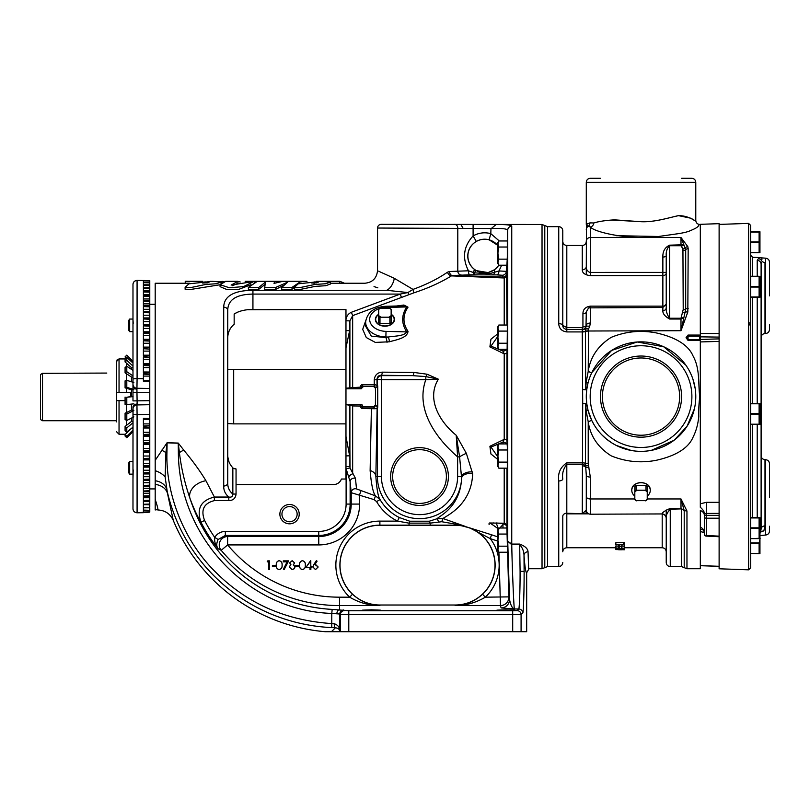 <?xml version="1.0" encoding="UTF-8"?>
<svg xmlns="http://www.w3.org/2000/svg" width="810" height="810" viewBox="0 0 810 810"><rect width="100%" height="100%" fill="white"/><g stroke="black" fill="none" stroke-linecap="round" stroke-linejoin="round"><path stroke-width="1.21" d="M253.996 281.424L231.103 285.09L237.938 281.323L225.808 281.323L220.067 284.695L229.341 287.763L243.547 286.588L253.996 281.424M232.612 285.687L237.755 283.358M316.548 282.842L318.502 282.052L314.067 281.931L311.769 283.014L316.548 282.842M300.763 287.428L315.07 284.432L325.691 283.743L330.318 282.083L321.894 281.323L298.252 283.814L294.394 287.317L300.763 287.428M294.394 287.317L294.394 289.231L300.763 289.332L315.07 286.396L325.691 285.717L330.318 284.087L330.318 282.083M207.279 282.842L209.223 282.052L204.798 281.931L202.51 283.014L207.279 282.842M191.494 287.428L205.801 284.432L216.422 283.743L221.049 282.083L212.625 281.323L188.973 283.814L185.115 287.317L191.494 287.428M185.115 287.317L185.115 289.231L191.494 289.332L220.067 284.745M316.244 281.323L339.795 281.283L344.452 283.247M769.5 526.247L769.5 531.006C769.277 533.385 767.981 534.732 765.612 535.035L765.612 459.695C767.981 459.999 769.277 461.335 769.5 463.725L769.5 497.36L769.5 463.725M769.5 324.729L769.5 329.488C769.277 331.867 767.981 333.214 765.612 333.507L765.612 258.177C767.981 258.481 769.277 259.818 769.5 262.207L769.5 295.842L769.5 262.207M681.605 396.606A40.571 40.571 0 0 1 641.034 437.177A40.571 40.571 0 0 1 600.463 396.606A40.571 40.571 0 0 1 641.034 356.035A40.571 40.571 0 0 1 681.605 396.606M602.407 396.606A38.627 38.627 0 0 0 641.034 435.223A38.627 38.627 0 0 0 679.651 396.606A38.627 38.627 0 0 0 641.034 357.979A38.627 38.627 0 0 0 602.407 396.606M699.81 224.471C697.359 224.228 696.013 222.892 695.78 220.441L695.78 182.321L586.288 182.321C586.521 179.871 587.868 178.524 590.318 178.291L600.392 178.291M448.406 476.543A28.887 28.887 0 0 1 419.529 505.42A28.887 28.887 0 0 1 390.643 476.543A28.887 28.887 0 0 1 419.529 447.657A28.887 28.887 0 0 1 448.406 476.543M392.658 476.543A26.872 26.872 0 0 0 419.529 503.405A26.872 26.872 0 0 0 446.391 476.543A26.872 26.872 0 0 0 419.529 449.671A26.872 26.872 0 0 0 392.658 476.543M486.699 224.481L381.105 224.35L542.032 224.471L544.786 225.565L544.786 567.648L547.55 566.554L558.748 566.554L558.748 480.958C557.665 473.172 560.348 467.137 566.808 462.864L582.704 462.864A4.03 1.569 180 0 1 585.458 463.29L585.701 403.734L586.703 403.35L588.019 410.265L591.837 420.633A4.03 0.526 -26 0 0 588.222 421.808L586.167 410.984L585.701 403.734L582.704 403.684L582.258 329.781A4.03 3.675 180 0 0 585.367 328.435L588.516 329.002L588.222 371.395C590.318 357.119 597.962 345.779 611.165 337.375C625.614 331.452 640.578 329.953 656.039 332.869C670.164 335.988 687.234 342.377 692.985 355.853C700.326 368.894 697.947 383.96 699.81 396.617C698.949 403.076 698.585 409.769 698.716 416.694C698.068 424.156 696.144 431.052 692.965 437.38C687.214 450.846 670.143 457.225 656.059 460.333C640.619 463.259 625.654 461.761 611.165 455.838C597.952 447.424 590.298 436.084 588.222 421.808L588.222 463.715L590.318 477.08A4.03 1.883 180 0 1 586.288 475.197L585.458 463.29A4.03 1.569 180 0 0 588.222 463.715M279.875 514.158A9.669 9.669 0 0 0 289.545 523.827A9.669 9.669 0 0 0 299.214 514.158A9.669 9.669 0 0 0 289.545 504.488A9.669 9.669 0 0 0 279.875 514.158M281.941 514.158A7.604 7.604 0 0 0 289.545 521.762A7.604 7.604 0 0 0 297.149 514.158A7.604 7.604 0 0 0 289.545 506.554A7.604 7.604 0 0 0 281.941 514.158M505.845 609.839L496.925 610.153L514.765 610.153L496.925 610.153L514.765 610.153L505.845 609.839M371.496 609.839L362.576 610.153L380.416 610.153L362.576 610.153L380.416 610.153L371.496 609.839M759.952 297.26L759.952 276.271M750.688 297.26L759.112 297.26L759.112 276.271L750.688 276.271M759.729 294.516L759.112 296.956L750.688 296.956M759.952 252.74L759.952 231.741M750.688 252.74L759.112 252.74L759.112 231.741L750.688 231.741L750.688 241.947L759.112 241.947L759.729 239.497M759.729 249.996L759.112 252.436L750.688 252.436M759.952 553.716L759.952 517.641M759.729 550.982L759.112 553.422L750.688 553.422L759.112 553.716L759.112 542.923L760.134 538.316M759.729 535.886L759.112 538.326L750.688 538.63L759.112 538.63L759.112 517.641L750.688 517.641M700.316 339.461L719.118 338.874L719.118 341.415L719.118 335.907M761.268 262.41L761.106 528.94A4.03 3.048 180 0 1 764.994 525.892L763.82 531.026C761.309 536.514 761.309 536.514 763.82 531.026A4.03 3.513 23.9 0 0 760.519 532.545C760.398 536.352 760.398 536.352 760.519 532.545L761.106 528.94L760.519 532.545A4.03 3.989 -0 0 1 760.134 533.071M750.688 326.076L750.688 567.81L748.602 569.825L748.602 223.388L750.688 225.403L750.688 322.431L748.673 323.392L750.688 326.076M761.106 497.36L761.106 264.273A4.03 3.949 180 0 0 757.218 260.324L758.383 258.684C760.884 257.195 760.884 257.195 758.383 258.684A4.03 3.908 -119.5 0 1 761.694 260.83C761.805 256.821 761.805 256.821 761.694 260.83A4.03 3.564 180 0 0 764.994 262.531C762.767 256.628 762.767 256.628 764.994 262.531L764.994 333.538C762.615 333.831 761.319 335.178 761.106 337.557M759.952 424.491L759.952 403.501M750.688 424.491L759.112 424.491L759.112 403.795L750.688 403.795M759.729 421.747L759.112 424.197L750.688 424.197M345.971 369.33L233.685 369.33L233.685 423.883L227.742 423.569M615.843 544.664L624.237 544.857L623.376 544.33L615.843 544.664L615.843 542.72L623.376 542.72M623.376 544.33L623.376 542.386L624.237 542.518L624.237 544.462M615.843 549.565L624.449 549.747L615.843 549.565L624.449 549.413L624.449 548.35L621.655 547.955L621.655 545.96L624.449 546.355L624.449 545.1M621.655 547.955L623.589 548.35L621.888 548.583L615.843 547.904L615.843 545.91L621.888 546.588M587.351 512.933L582.258 513.783L582.704 403.684L586.703 403.35L586.288 396.606A54.746 54.746 0 0 1 641.034 341.86A54.746 54.746 0 0 1 695.78 396.606A54.746 54.746 0 0 1 641.034 451.352A54.746 54.746 0 0 1 586.288 396.606L586.703 389.853L585.701 389.468L586.167 382.229L588.019 382.938L586.703 389.853L582.704 389.529L585.701 389.468L585.458 331.513A4.03 1.529 180 0 1 582.704 331.928L566.808 331.928C561.694 331.219 559.011 328.465 558.748 323.666L558.748 226.658C561.188 226.891 562.535 228.238 562.778 230.688L562.778 325.397L566.808 327.604L582.258 327.604L582.927 326.946A3.361 1.549 180 0 0 586.288 325.397C586.055 327.837 584.709 329.184 582.258 329.427A4.03 4.03 0 0 0 585.984 326.926L586.288 311.891L588.637 307.861L590.318 307.496L590.318 323.038A4.03 2.369 180 0 0 586.288 325.397M695.183 388.547L692.975 379.323M687.872 368.256L686.09 365.512M685.776 365.067L663.623 346.731L637.207 341.992L611.641 350.416L591.837 372.57A4.03 0.526 26 0 1 588.222 371.395L586.167 382.229L585.458 382.269M599.471 221.464L593.791 222.963C598.944 221.393 605.86 220.35 614.567 219.854L641.034 221.707C654.47 222.325 667.977 217.88 678.567 215.652L691.335 218.325C694.302 220.603 695.79 221.302 695.78 220.441C695.81 222.122 689.401 215.511 678.304 215.642C667.815 218.072 654.095 222.284 641.034 221.697L612.35 220.026M700.316 224.471L699.83 224.471C697.926 224.35 700.569 226.041 693.785 229.149C689.3 231.103 688.378 231.964 679.084 233.564L658.54 236.49C629.654 240.388 594.165 232.227 590.318 226.942L590.318 272.403L589.498 272.292C587.088 270.874 586.015 268.92 586.288 266.429L586.46 225.038M687.042 337.729L688.054 336.19L688.054 340.423L686.04 337.729L687.042 337.729L688.054 339.744L699.81 339.744L687.963 339.744M681.676 178.291L691.75 178.291C694.19 178.524 695.537 179.871 695.78 182.321M666.225 255.687A3.361 1.357 0 0 1 662.863 257.043C662.651 251.414 664.888 247.455 669.576 245.177L669.576 319.018C664.899 316.335 662.651 313.561 662.863 310.716A3.361 3.068 180 0 0 666.225 307.638C665.952 311.121 667.065 314.655 669.576 318.239L680.997 318.239L683.215 309.572L682.931 248.943L680.997 245.734L669.576 245.734C667.065 248.265 665.952 251.576 666.225 255.687L666.225 298.617M378.716 314.27A9.568 6.774 0 0 0 375.951 321.762A9.568 6.774 0 0 0 384.932 326.187A9.234 6.531 0 0 0 394.156 319.869A9.234 6.531 0 0 0 394.156 319.748M375.708 319.748A9.234 6.531 0 0 0 375.708 319.869A9.234 6.531 0 0 0 384.932 326.187A9.568 6.774 0 0 0 393.913 321.762A9.568 6.774 0 0 0 391.149 314.27M167.103 442.705L166.941 452.658C165.655 495.781 185.075 542.285 215.622 572.123C246.817 603.328 285.525 620.48 331.766 623.578L331.786 613.423C248.174 610.75 178.888 537.334 178.362 452.638L178.24 443.242L167.093 442.817L165.918 452.598L165.139 476.958L167.478 493.371A16.797 12.899 -11.3 0 0 155.196 484.41L155.196 460.333L167.103 442.705L178.251 443.07L183.759 450.107C192.831 461.042 200.222 471.248 205.932 480.735L214.377 497.046L214.377 500.62C203.857 503.253 200.586 509.854 204.586 520.445A151.612 151.612 0 0 0 214.711 537.384L218.143 539.47C216.29 543.48 216.321 546.598 218.224 548.836C215.48 545.636 214.316 541.819 214.711 537.384C217.212 533.547 220.755 531.562 225.332 531.421L225.332 535.451L218.143 539.47M228.876 461.457L228.015 457.741M235.669 468.939L234.181 468.636M233.432 468.271L236.054 468.96L236.054 494.059C235.578 498.292 233.169 500.479 228.815 500.62L214.377 500.62M227.742 453.711C227.549 459.321 229.24 464.029 232.845 467.815L232.845 494.059L236.054 494.059M469.77 527.907L491.528 534.782L490.252 538.599A44.023 44.023 0 0 1 485.342 597.172L482.578 594.246A40.004 40.004 0 0 0 469.82 527.938L455.129 524.07L441.713 521.721L430.171 523.128L430.171 525.143L379.89 525.143A40.004 40.004 0 0 0 352.451 594.246C360.987 601.749 370.13 605.526 379.89 605.566C369.39 605.617 359.316 602.822 349.687 597.172L352.451 594.246M361.24 404.474L345.971 404.474L345.971 388.739L361.24 388.739L362.242 387.129A1.012 1.002 135 0 1 363.255 386.127L373.511 386.127A2.015 2.015 -135 0 1 375.526 388.142L375.405 405.071L373.511 406.812L363.396 406.812L361.24 404.474L345.971 404.565L352.654 405.942L359.782 406.023L361.24 404.565L362.029 404.777M345.971 388.172L361.24 388.638L362.242 387.636L360.774 386.167L359.782 387.18L345.971 388.172L345.971 319.626C346.457 316.173 348.259 313.723 351.378 312.275L400.221 294.081L407.875 292.552L386.664 290.294C358.081 281.394 358.081 281.394 386.664 290.294A12.768 7.482 105.5 0 0 394.318 278.326L380.204 271.958M507.232 534.053L498.828 534.053L497.887 531.026L498.828 527.999L506.888 527.999L508.862 596.879L509.5 599.268L507.728 541.212L507.728 230.101C506.776 228.724 501.198 228.197 490.971 228.531L377.541 228.035A3.696 3.696 0 0 1 381.105 224.35M497.887 245.663A16.797 16.797 0 0 0 467.886 256.041A16.797 16.797 0 0 0 498.788 265.154M394.318 278.326C372.296 268.363 372.296 268.363 394.318 278.326L413.009 289.403C426.425 284.543 437.916 278.812 447.464 272.2L449.54 271.502L468.474 270.793C461.994 257.965 463.533 246.341 473.101 235.923L476.28 241.451C470.833 244.772 467.977 249.632 467.734 256.041C467.897 261.66 470.195 266.166 474.63 269.558L476.28 270.641L488.096 272.585L494.697 269.659L499.031 265.204M455.129 605.019A39.882 39.882 0 0 0 495.011 565.147A39.882 39.882 0 0 0 455.129 525.265L379.89 525.265A39.882 39.882 0 0 0 340.018 565.147A39.882 39.882 0 0 0 379.89 605.019L455.129 605.019L455.129 605.566C464.889 605.526 474.042 601.749 482.578 594.246M379.89 605.019L379.89 605.566L339.501 605.566A154.285 154.285 0 0 1 221.191 550.314L218.224 548.836A155.641 155.641 0 0 1 201.001 522.288C197.164 515.99 193.469 507.971 189.925 498.231C210.802 562.363 265.751 605.728 332.171 609.404L348.786 610.75L512.7 610.75L517.063 610.608L518.683 608.978A4.03 4.03 45 0 1 522.713 612.998C523.422 614.01 524.181 591.543 524.121 571.384L524.009 555.366C523.918 551.286 522.47 547.722 519.666 544.674L511.758 544.674C512.072 565.836 513.915 609.555 514.411 608.978L518.683 608.978C519.392 609.889 520.152 589.589 520.091 571.384L519.666 544.077C524.981 546.092 527.776 548.654 528.039 551.731L528.687 569.278L526.672 572.761C525.741 572.66 524.85 566.858 524.009 555.366A4.03 3.635 175.8 0 1 528.039 551.731M506.442 224.512L496.145 224.522C506.017 224.421 511.211 224.998 511.748 226.243L511.748 544.077L519.666 544.077M542.032 224.471L542.032 568.731L528.687 568.731M133.042 408.2A8.394 8.394 0 0 0 133.042 408.26L132.982 461.558L129.671 461.558L128.79 462.814L128.79 472.888L129.671 474.154L129.671 461.558M143.4 512.031L149.779 511.869L149.779 510.3L143.4 510.341L143.4 512.031L143.4 510.341M149.779 509.915L149.779 507.809L143.4 507.829L143.4 510.087L149.779 510.3M149.779 507.303L149.779 504.681L143.4 504.67L143.4 507.505L149.779 507.809M149.779 504.063L149.779 500.924L143.4 500.894L143.4 504.276L149.779 504.063L149.779 504.681M149.779 500.205L149.779 496.581L143.4 496.53L143.4 500.438L149.779 500.205L149.779 500.924L143.4 500.894M149.779 495.75L149.779 491.66L143.4 491.579L143.4 495.993L149.779 495.75L149.779 496.581L143.4 496.53M149.779 414.376L137.082 414.619L137.082 512.7A4.03 3.979 -0 0 1 132.982 508.71L132.982 408.959A4.03 4.03 0 0 1 136.951 404.929L149.779 404.706L149.779 418.547L143.4 418.284L143.4 425.979L149.779 425.675L149.779 427.194L143.4 426.951L143.4 434.494L149.779 434.19L149.779 435.669L143.4 435.436L143.4 442.786L149.779 442.483L149.779 443.921L143.4 443.698L143.4 450.816L149.779 450.512L149.779 451.899L143.4 451.696L143.4 458.531L149.779 458.227L149.779 459.553L143.4 459.381L143.4 465.892L149.779 465.598L149.779 466.864L143.4 466.702L143.4 472.858L149.779 472.574L149.779 473.759L143.4 473.617L143.4 479.388L149.779 479.115L149.779 480.219L143.4 480.097L143.4 485.443L149.779 485.18L149.779 486.192L143.4 486.091L143.4 490.992L149.779 490.738L149.779 486.192L143.4 486.273L143.4 488.278L149.779 488.278M149.779 485.18L149.779 480.219L143.4 480.34L143.4 482.74L149.779 482.74M149.779 479.115L149.779 473.759M149.779 472.574L149.779 466.864M149.779 465.598L149.779 459.553M149.779 458.227L149.779 451.899M149.779 450.512L149.779 443.921M149.779 357.311L143.4 357.007L143.4 364.52L149.779 364.277L149.779 349.069L143.4 348.766L143.4 356.066L149.779 355.843M149.779 343.238L149.779 341.101L143.4 340.797L143.4 347.854L149.779 347.642L149.779 343.238L143.4 343.238M149.779 335.674L149.779 333.447L143.4 333.143L143.4 339.916L149.779 339.724L149.779 335.674L143.4 335.674M149.779 328.455L149.779 326.157L143.4 325.863L143.4 332.313L149.779 332.13L149.779 328.455L143.4 328.455L143.4 331.796L149.779 331.796M149.779 321.631L149.779 319.272L143.4 318.978L143.4 325.063L149.779 324.911L149.779 321.631L143.4 321.631L143.4 324.658L149.779 324.658M149.779 315.232L149.779 312.822L143.4 312.549L143.4 318.239L149.779 318.097L149.779 315.232L143.4 315.232L143.4 317.925L149.779 317.925M149.779 309.298L149.779 306.858L143.4 306.595L143.4 311.85L149.779 311.739L149.779 309.298L143.4 309.298L143.4 311.617L149.779 311.617L149.779 312.822M149.779 303.871L149.779 301.411L143.4 301.148L143.4 305.957L149.779 305.856L149.779 303.871L143.4 303.871L143.4 305.785L149.779 305.785L149.779 306.858M149.779 298.971L149.779 296.5L143.4 296.257L143.4 300.571L149.779 300.5L149.779 298.971L143.4 298.971L143.4 300.571M149.779 294.627L149.779 292.167L143.4 291.944L143.4 295.741L149.779 295.701L149.779 294.627L143.4 294.627L143.4 295.741M149.779 290.871L149.779 288.431L143.4 288.228L143.4 291.489L149.779 291.468L149.779 290.871L143.4 290.871L143.4 291.489M149.779 287.722L149.779 285.322L143.4 285.13L143.4 287.844L149.779 287.722L146.175 287.833M143.431 284.816L149.779 284.837L149.779 282.842L143.4 282.67L143.4 284.614M143.299 404.818L149.779 404.706L149.779 388.152M634.817 496.084A9.244 7.746 180 0 1 631.79 490.354L631.8 489.979A9.244 7.746 180 0 0 631.79 490.354C631.223 480.219 650.835 480.208 650.268 490.354L650.248 490.85M650.258 489.979L650.268 490.354A9.244 7.746 180 0 0 650.258 489.979A9.244 7.746 180 0 0 641.034 482.608A9.244 7.746 180 0 0 631.8 489.979L631.8 489.979M686.04 337.729L688.054 335.057L699.81 335.057L699.81 340.423L688.054 340.423M704.366 532.697L700.316 531.461L700.316 510.492A8.394 5.518 180 0 1 704.346 515.211L704.659 514.249A8.394 4.597 40.2 0 0 700.316 507.313L700.316 341.931L719.118 341.415L719.118 566.352L700.316 565.694L700.316 568.731L686.961 568.731L684.207 567.648L684.207 510.604L680.997 498.96L686.961 511.019L686.961 568.731M700.316 334.56L700.316 341.931M616.238 235.7L658.54 236.49M669.576 245.177L683.853 244.752L680.997 237.522L687.822 246.625L688.176 248.69L687.822 312.002L680.997 330.713L683.853 317.763L680.997 319.018L680.997 318.239M132.982 451.909L132.982 474.154L129.671 474.154M132.982 331.654L129.671 331.654L128.79 330.389L128.79 320.315L129.671 319.059L132.982 319.059M133.863 403.836L126.795 404.575L126.795 397.264L133.073 396.606M126.087 358.03L125.084 356.856L126.795 355.144L132.982 361.523M126.795 397.264L131.443 396.434L131.443 389.782L125.084 387.868L126.795 387.342L126.795 380.346L133.863 382.543M106.799 373.066L42.515 373.319L42.515 420.724L116.397 420.724M42.515 420.724L40.5 419.56L40.5 374.534L42.515 373.319L40.5 374.534M116.397 421.888L116.397 400.636L116.397 421.888M507.435 547.732L507.323 545.09C507.698 553.453 507.738 551.802 507.425 540.118L507.323 537.101M507.323 466.104L507.323 446.806L507.323 449.985L498.828 449.985L497.887 446.958L498.828 443.931L507.121 443.931L507.323 446.796M507.323 346.397L507.323 327.108M507.323 256.112L507.425 253.084C507.738 241.4 507.698 239.75 507.323 248.113M378.716 314.584A9.244 6.531 0 0 0 375.698 319.626A9.244 6.531 0 0 0 384.932 325.954A9.244 6.531 0 0 0 394.166 319.626A9.244 6.531 0 0 0 391.149 314.584M274.691 283.338L274.691 281.323L257.357 281.323L248.386 287.428L248.386 289.332L258.785 289.332L265.447 284.077M258.785 289.332L258.785 287.428L265.447 282.072L264.455 289.332L275.764 289.332L275.764 287.428L287.702 282.123L281.688 287.428L281.688 289.332L292.005 289.332L297.067 284.786M275.764 289.332L283.358 285.474M220.067 284.695L220.067 286.649L226.506 289.383L238.525 289.464L250.989 284.685M189.823 283.247L155.196 283.247L155.196 470.701A16.797 10.631 14.5 0 1 165.139 476.958M232.5 325.731L234.161 324.253C229.615 328.151 227.478 333.234 227.742 339.501L227.742 310.351A4.03 3.179 180 0 0 223.712 307.172C224.006 296.126 233.746 290.496 252.933 290.294L386.664 290.294M374.028 286.598L377.855 287.833M204.586 520.445L201.001 522.288C196.314 508.801 200.779 500.398 214.377 497.046L228.815 497.046C225.312 494.12 223.611 490.445 223.712 486.041L223.712 307.172M526.672 572.761L526.672 631.709L340.392 631.709L340.392 614.628L339.775 614.021L331.786 613.423L332.171 609.404M167.478 493.371L173.269 520.354A181.096 181.096 0 0 0 325.215 631.709L340.392 631.709M389.883 323.524A7.948 5.619 180 0 0 391.149 322.633L391.149 309.309A7.948 5.619 180 0 0 389.883 308.418L379.981 308.418A7.948 5.619 180 0 0 378.716 309.309L378.716 322.633A7.948 5.619 180 0 0 379.981 323.524L379.981 317.206L389.883 317.206L389.883 323.524L379.981 323.524M391.149 322.441L391.149 316.396M378.716 309.501A7.543 5.336 180 0 1 380.649 308.134M380.649 316.923A7.543 5.336 180 0 1 378.716 315.556M391.149 315.556A7.543 5.336 180 0 1 389.215 316.923M389.215 308.134A7.543 5.336 180 0 1 391.149 309.501M379.981 317.206A7.948 5.619 180 0 1 378.716 316.315M391.149 316.315A7.948 5.619 180 0 1 389.883 317.206M507.323 256.335L507.232 259.149L498.828 259.149L497.887 253.084L498.828 247.03L497.887 244.002L498.828 240.965L507.323 240.965L507.323 256.335M507.323 247.03L498.828 247.03M507.232 259.149L506.888 265.204L498.828 265.204L497.887 262.177L498.828 259.149M498.828 240.965L497.887 242.595L497.887 263.584L498.828 265.204M507.323 331.098L507.121 349.282L498.828 349.282L497.887 346.245L498.828 343.217L497.887 337.162L498.828 331.098L497.887 328.07L498.828 325.043L507.323 325.043L507.323 331.098L498.828 331.098M511.748 226.243A4.03 3.989 0 0 0 507.728 230.101L507.323 241.724M506.513 265.204L506.969 325.043M497.887 459.513L490.931 453.995L489.908 446.28L504.215 439.354L504.215 353.849A4.03 1.205 180 0 0 506.969 352.745L506.938 349.282M506.938 443.931L506.969 440.458A4.03 1.205 180 0 0 504.215 439.354L503.01 442.078L490.992 447.069L497.887 456.921M490.637 523.402L498.342 528.829L496.246 522.956L503.435 523.624C506.382 525.163 507.536 526.287 506.878 526.996L506.878 526.996A4.03 3.959 -6.3 0 1 506.898 527.31L506.969 526.49A4.03 3.574 180 0 0 504.215 523.23L489.574 522.987M506.898 527.31L506.817 527.999L506.827 527.249M507.323 343.217L498.828 343.217M498.828 325.043L497.887 326.663L497.887 347.652L498.828 349.282M507.323 449.985L507.323 468.17L498.828 468.17L497.887 465.142L498.828 462.105L497.887 456.05L498.828 449.985M507.323 462.105L498.828 462.105M498.828 443.931L497.887 445.551L497.887 466.54L498.828 468.17M507.323 546.173L498.828 546.173L497.887 540.118L498.828 534.053M507.323 552.238L498.828 552.238L497.887 549.21L498.828 546.173M498.828 527.999L497.887 529.619L497.887 550.618L498.828 552.238M507.536 549.706L507.445 547.914M507.435 245.521L507.465 244.792M636.073 485.362A7.948 6.662 0 0 0 634.817 486.415L634.817 499.598A7.948 6.662 0 0 0 636.073 500.651L645.985 500.651A7.948 6.662 0 0 0 647.241 499.598L647.241 486.415A7.948 6.662 0 0 0 645.985 485.362L645.985 490.232L636.073 490.232L636.073 485.362L645.985 485.362M645.307 490.445A7.543 6.328 0 0 1 647.241 492.065L647.241 491.285A7.948 6.662 0 0 0 645.985 490.232M634.817 486.759L634.817 492.065A7.543 6.328 0 0 1 636.751 490.445M636.751 500.874A7.543 6.328 0 0 1 634.817 499.243M647.241 499.243A7.543 6.328 0 0 1 645.307 500.874M647.241 496.084A9.244 7.746 180 0 0 650.268 490.354M634.817 491.285A7.948 6.662 0 0 1 636.073 490.232M750.688 327.463L750.688 322.431M759.112 276.564L750.688 276.564L750.688 286.467L759.112 286.467L759.729 284.016M126.34 363.093L126.34 366.545M126.34 373.693L126.34 380.487M126.34 388.263L126.34 392.577L130.471 392.577L130.754 396.495M132.982 375.87L126.795 371.709L125.084 372.853L131.443 376.994L131.443 381.783M132.982 366.059L126.795 360.379L125.084 361.938L131.443 367.598L131.443 369.36M126.34 404.534L126.34 412.574M126.34 420.208L126.34 425.442M126.34 431.801L126.34 433.32M126.795 437.764L125.084 436.084L126.795 437.764L132.982 431.679L126.795 437.764L126.795 436.236L125.084 434.555L131.443 428.399M132.982 427.143L126.795 432.175L126.795 427.852L125.084 426.465L131.443 421.453L131.443 418.102M133.863 416.887L126.795 420.441L126.795 414.062L125.084 413.211L131.443 410.113L131.443 404.089M116.397 400.636L119.04 400.636L116.397 400.636L116.397 361.614L116.397 392.577L126.34 392.577M116.843 360.126L118.999 358.951L116.397 361.614M116.397 431.598L119.04 434.261L125.388 434.261M119.04 392.577L119.04 358.951L125.084 358.951L126.795 357.382L132.982 363.062M119.04 434.261L119.04 400.636L125.084 400.636M126.795 436.236L132.982 430.15M131.554 428.298L132.982 428.298M126.795 427.852L132.982 422.82M131.443 421.291L132.982 421.291M126.795 414.062L133.863 410.518M131.443 410.012L132.982 410.012M132.982 389.843L131.443 389.843M131.443 396.414L132.982 396.414M133.863 389.529L126.795 387.342M132.982 377.126L131.443 377.126M126.795 371.709L126.795 366.242L132.982 370.403M132.982 367.781L131.443 367.781M126.795 360.379L126.795 357.382L125.084 358.951L125.084 361.938M125.084 436.084L125.084 434.555M125.084 426.465L125.084 430.788L126.795 432.175M125.084 413.211L125.084 419.58L126.795 420.441M125.084 397.082L125.084 404.403L126.795 404.575M126.795 380.346L125.084 380.872L125.084 387.868M126.795 366.242L125.084 367.386L125.084 372.853M125.084 357.028L126.795 355.307M129.671 331.654L129.671 319.059M700.316 531.461L700.316 565.694L707.241 565.937M362.404 387.636L363.396 386.4L373.511 386.4L375.405 388.142L375.526 394.217M149.779 281.019L143.4 280.857L143.4 282.437L149.779 282.477L149.779 280.604L137.072 280.412L137.082 378.594L143.4 378.705L143.4 374.129L149.779 374.423L149.779 365.786L143.4 365.482L143.4 373.147L149.779 372.894M149.779 287.844L149.779 288.431M143.4 291.468L149.779 291.468L149.779 292.167M143.4 295.69L149.779 295.69L149.779 296.5M143.4 300.469L149.779 300.469L149.779 301.411M149.779 318.097L149.779 319.272M149.779 324.911L149.779 326.157M149.779 332.13L149.779 333.447M149.779 339.724L149.779 341.101M149.779 347.642L149.779 349.069M149.779 364.277L149.779 365.786M143.4 371.982L149.779 372.033M133.741 386.593A4.03 3.746 15.7 0 0 137.093 388.547L136.951 388.274A4.03 4.03 0 0 1 132.982 384.244L132.982 379.212A4.03 0.618 0 0 1 137.082 378.594L136.951 388.274L149.779 388.496L149.779 374.423M149.779 380.589L143.4 380.609L149.779 380.589M149.779 419.438L149.779 418.547M149.779 425.675L149.779 419.489L143.4 419.489M149.779 427.913L149.779 427.194M149.779 434.19L149.779 427.994L143.4 427.994M149.779 436.205L149.779 435.669M149.779 442.483L149.779 436.347L143.4 436.347M149.779 444.275L143.4 444.477M149.779 490.738L149.779 491.66L143.4 491.579M149.779 511.869L137.072 512.791C134.602 512.588 133.235 511.242 132.982 508.761C133.235 511.242 134.602 512.588 137.072 512.791L143.4 512.7M143.4 512.649L149.779 512.143M149.779 280.695L137.082 280.513A4.03 3.979 0 0 0 132.982 284.492L132.982 385.965A4.03 3.169 0 0 0 136.92 389.134L137.153 404.929M143.4 282.437L143.4 280.857M149.779 381.196L143.4 381.267L143.4 378.705M137.093 388.547L136.92 389.134M132.982 409.222L132.982 408.959A4.03 4.03 0 0 1 136.951 404.929L137.082 414.619A4.03 0.618 0 0 1 132.982 414.001L132.982 407.248A4.03 3.169 0 0 1 136.92 404.068M144.058 507.829L143.4 508.164M149.779 463.31L143.4 463.31L143.4 459.908L149.779 459.908M149.779 470.225L143.4 470.225L143.4 467.127L149.779 467.127M149.779 476.705L143.4 476.705L143.4 473.951L149.779 473.951M149.779 493.29L143.4 493.29L143.4 491.7M149.779 497.745L143.4 497.745L143.4 496.591M149.779 501.623L143.4 501.623L143.4 500.924M146.914 504.681L149.779 504.893M132.982 385.965L133.042 384.952A8.394 8.394 0 0 0 132.982 385.965L132.982 392.303L149.779 392.526M132.982 344.331L132.982 400.899L149.779 400.677M133.741 406.62A4.03 3.746 -15.7 0 1 137.093 404.666M132.982 479.176L133.204 469.901M132.982 474.154L132.982 504.397M132.982 460.556L132.982 448.872M504.215 325.043L504.215 277.972L451.423 275.886C440.802 282.467 428.207 288.147 413.657 292.916L352.654 315.627L349.9 320.892L349.616 330.683L345.971 347.763M345.971 436.438L349.616 455.807L345.971 455.898L345.971 405.03M491.69 228.187L496.145 224.522L501.076 224.522M247.495 309.744L345.971 309.592L345.971 319.626M349.616 405.526L350.021 467.977L346.113 468.747L345.971 467.897L345.971 479.034L341.455 479.034C339.977 482.537 337.345 484.39 333.548 484.603C337.345 484.39 339.977 482.537 341.455 479.034M333.548 484.603L236.135 484.603M359.782 387.18L361.24 388.739M352.654 387.261L352.654 315.627L351.378 312.275M349.9 387.393L349.9 320.892L345.971 320.77M349.616 387.686L349.616 330.683L345.971 330.581M349.9 405.81L349.9 466.54L345.971 466.651L345.971 455.898M345.971 467.897L345.971 466.651M401.497 297.564L400.221 294.081L252.933 294.081C236.307 294.344 227.914 299.771 227.742 310.351L227.742 482.861C227.61 487.387 229.311 491.113 232.845 494.059C232.794 496.52 231.447 497.522 228.815 497.046L228.815 500.62M252.933 290.294L252.933 309.46C245.187 309.46 238.93 310.989 234.161 314.027L234.161 324.253M234.343 313.905L237.694 312.123M229.483 330.197L230.101 328.951M173.269 520.354C170.201 513.763 165.017 510.3 157.727 509.956C158.325 509.895 157.474 506.361 155.196 499.365L155.196 509.956L157.96 509.52M331.411 631.709L335.472 627.72L331.756 627.598C252.679 623.943 184.315 568.924 166.738 489.382A16.797 12.282 -10.2 0 0 155.196 480.745L155.196 499.365M287.125 561.877L283.358 569.228L284.128 569.653L288.633 560.874L283.277 560.874L283.277 561.877L287.246 561.806L283.348 561.806L283.348 560.945L288.512 560.945L284.108 569.562L283.449 569.197L287.246 561.806M294.617 562.909L292.157 560.662L289.626 562.889L290.78 564.661L289.2 566.97L292.116 569.633L294.394 568.681L295.042 566.899L293.503 564.661L294.617 562.909L293.352 564.661L294.972 566.899L294.344 568.64L292.106 569.562L289.271 566.97L290.932 564.661L289.697 562.889L292.157 560.733L294.546 562.909M305.927 567.476L309.977 567.476L309.977 569.41L310.868 569.41L310.868 567.476L311.84 567.476L311.84 566.473L310.868 566.473L310.615 560.662L305.927 567.476L310.797 560.733L310.797 566.544L311.769 566.544L311.769 567.405L310.797 567.405L310.797 569.339L310.048 569.339L310.048 567.405L306.069 567.405M313.834 564.519L312.883 567L315.495 569.633L318.188 566.99L314.908 564.489L317.075 561.168L316.386 560.631L313.834 564.519L316.396 560.733L316.983 561.188L314.756 564.58L315.627 564.499L318.117 566.99L315.495 569.562L312.954 567L313.895 564.56M302.413 569.633C304.611 569.055 305.603 567.557 305.38 565.147C305.603 562.727 304.611 561.239 302.413 560.662C300.237 561.249 299.275 562.747 299.538 565.147C299.275 567.547 300.237 569.045 302.413 569.633L302.413 569.562C300.297 568.995 299.366 567.526 299.609 565.147C299.356 562.768 300.297 561.289 302.413 560.733C304.55 561.279 305.522 562.747 305.309 565.147C305.522 567.537 304.55 569.005 302.413 569.562M299.032 566.615L299.032 565.613L295.66 565.613L295.66 566.615L299.032 566.615L295.731 566.544L295.731 565.684L298.961 565.684L298.961 566.544M279.156 569.633C281.364 569.055 282.346 567.557 282.133 565.147C282.346 562.727 281.364 561.239 279.156 560.662C276.979 561.249 276.018 562.747 276.281 565.147C276.028 567.547 276.99 569.045 279.156 569.633L279.156 569.562C277.04 568.995 276.109 567.526 276.352 565.147C276.109 562.768 277.04 561.289 279.156 560.733C281.303 561.279 282.265 562.747 282.062 565.147C282.265 567.537 281.303 569.005 279.156 569.562M275.775 566.615L275.775 565.613L272.403 565.613L272.403 566.615L275.775 566.615L272.474 566.544L272.474 565.684L275.704 565.684L275.704 566.544M268.535 561.877L268.535 569.41L269.426 569.41L269.426 560.874L267.766 560.874L267.189 561.877L268.606 561.806L267.31 561.806L267.806 560.945L269.355 560.945L269.355 569.339L268.606 569.339L268.606 561.806M497.887 336.292L490.981 346.123L503.01 351.125L502.969 349.282M502.939 523.554L502.969 527.999L502.939 523.554M491.143 523.23L493.574 522.946M502.969 443.931L503.01 442.078A4.03 3.331 -177.9 0 1 506.452 443.931M488.906 523.867L489.169 524.596M496.712 274.884L469.587 274.823A4.03 1.114 89.4 0 1 468.474 270.793L474.296 272.828L489.048 273.841L498.98 270.935L506.301 271.36A4.03 4.03 171.2 0 1 502.271 275.248L496.712 274.884A4.03 2.268 91.4 0 0 498.98 270.935L501.673 265.204M497.887 245.4L489.118 239.8L490.799 233.644L499.274 240.965M375.526 398.986L375.526 405.071L377.723 407.258L377.126 407.926L375.86 476.543C376.792 489.301 378.189 496.975 380.062 499.578A45.694 45.694 0 0 0 399.279 517.509L409.738 521.215L429.31 521.215L437.096 518.724C439.233 515.99 460.303 507.354 461.619 478.113L459.594 456.87L457.62 456.87C436.155 438.301 415.166 409.495 425.807 379.667L438.382 379.201L425.807 376.579L412.604 375.648L381.054 375.263C378.705 375.334 377.349 376.66 376.984 379.252L377.014 385.388L374.26 384.507L374.24 379.89C374.838 375.03 377.531 372.448 382.33 372.154L413.88 372.438L427.083 374.22L438.382 379.201C425.938 399.259 440.235 422.405 456.212 435.253L466.368 453.397L472.665 473.779C471.471 505.268 446.269 515.808 442.999 518.521L465.811 526.581M491.528 534.782L497.887 536.919M497.887 530.115L504.215 523.23L503.01 523.483M506.452 349.282A4.03 3.331 177.9 0 1 503.01 351.125L504.215 353.849L489.898 346.913L490.931 339.198L497.887 333.7M362.434 387.231L360.774 386.167M360.784 385.661L361.776 384.649L363.396 386.4M374.26 384.507L361.776 384.649M396.444 306.018L403.886 305.036L408.007 307.182C402.621 315.272 402.621 323.311 408.007 331.3C407.389 338.266 395.574 339.916 389.418 341.79L375.324 342.417L366.302 337.547L362.698 329.366L365.766 320.588M350.021 467.977L355.438 478.305L356.522 488.926L375.465 495.862C373.046 492.703 371.263 484.258 370.13 470.539L371.385 408.665L375.192 408.756L373.511 407.086L363.255 407.086A1.012 1.002 45 0 1 362.242 406.073L361.949 404.858M363.396 406.812L361.776 408.554L371.385 408.665M361.776 408.554L360.784 407.541L362.434 405.982M362.404 405.567L360.784 407.541M360.774 407.035L359.782 406.023M377.014 385.388L377.409 385.003L377.723 385.945L375.405 388.142M469.587 274.823L452.415 275.532L502.878 277.06A4.03 4.03 153.7 0 0 506.908 273.152M380.103 271.897L378.705 271.137M490.971 228.531L490.799 233.644A23.217 23.217 0 0 0 473.101 235.923L473.101 224.471L507.86 224.471M501.106 607.935A8.394 8.394 -22.5 0 0 509.5 599.268C510.553 605.05 512.193 608.29 514.411 608.978L501.106 607.935L500.469 605.566L455.129 605.566C465.639 605.617 475.703 602.822 485.342 597.172L508.862 596.879A8.394 8.394 -6.5 0 1 500.469 605.566L498.909 552.238M517.063 610.608A4.03 4.03 45 0 1 521.083 614.628L340.392 614.628A4.03 4.03 135 0 1 344.422 610.608M334.226 623.7C338.084 625.037 339.937 627.598 339.775 631.365C339.886 629.603 338.448 628.388 335.472 627.72A4.03 1.367 -89 0 1 334.226 623.7L331.766 623.578L331.756 627.598M205.932 480.735A16.797 12.13 160.5 0 0 189.925 498.231C184.7 483.003 181.197 467.785 179.415 452.587L178.251 443.07M360.885 490.961L359.61 494.758L359.61 504.083A40.844 40.844 0 0 1 318.765 544.928L227.63 544.928L227.63 536.534L318.765 536.534L318.765 535.451L225.332 535.451L227.63 536.534A8.394 8.363 115 0 0 221.191 550.314L227.63 544.928A145.901 145.901 0 0 0 339.501 597.172L339.501 609.677A4.03 2.632 91.7 0 0 336.869 613.707M343.804 609.991A4.03 4.03 135 0 0 339.775 614.021L339.42 631.709M494.171 224.492L486.79 224.481M377.723 407.258L377.723 385.945M408.007 331.3A4.03 2.592 -33.1 0 1 406.731 331.897C401.335 323.565 401.335 315.252 406.731 306.939A4.03 2.592 -146.9 0 0 408.007 307.182M365.452 325.873L371.314 336.13L385.874 337.578L385.884 336.98A20.959 14.823 180 0 1 365.664 321.651L365.462 325.843M427.083 374.22A4.03 1.448 108.8 0 1 425.807 376.579L425.807 379.667L381.439 379.667L381.439 476.543A38.09 38.09 0 0 0 419.529 514.633A38.09 38.09 0 0 0 457.62 476.543L457.62 456.87L456.212 435.253L459.594 456.87A8.394 2.106 152.6 0 1 466.368 453.397M429.31 521.215L430.171 523.128L408.878 523.128L397.497 521.113A49.724 49.724 0 0 1 376.589 501.613L380.062 499.578L375.465 495.862L374.19 499.659L351.216 492.693L350.133 481.656L346.113 468.747L346.113 504.083L350.133 504.083A31.367 31.367 0 0 1 318.765 535.451L318.765 531.421A27.348 27.348 0 0 0 346.113 504.083M377.409 385.003L377.409 379.667A4.03 4.03 -45 0 1 381.439 375.648L412.604 375.648A4.03 1.316 90.7 0 0 413.88 372.438M227.742 482.861A4.03 3.179 180 0 1 223.712 486.041M475.045 274.752A4.03 0.901 89.5 0 1 474.296 272.828A6.379 0.769 -59.8 0 1 476.28 270.641M488.096 272.585A6.379 1.124 78 0 1 489.048 273.841L488.835 274.722M474.619 274.752A4.03 1.61 89.1 0 1 473.151 272.251L474.63 269.558M494.697 269.659A6.379 2.045 54.4 0 0 494.788 272.312A4.03 2.562 91.6 0 1 492.46 274.762M409.151 294.536A4.03 0.658 66.2 0 1 407.875 292.552L413.009 289.403A4.03 0.597 73.5 0 1 413.657 292.916M370.13 470.539A8.394 6.379 2.3 0 1 375.86 476.543L377.409 476.543A42.12 42.12 0 0 0 418.74 518.653A42.12 42.12 0 0 0 461.619 478.113A8.394 4.921 -179.3 0 1 472.665 473.779M438.645 521.782L437.096 518.724L442.999 518.521L441.713 521.721M457.62 476.543L461.609 476.543A8.394 4.597 174.7 0 1 472.584 471.997M377.126 407.926L375.192 408.756M511.758 544.674L507.728 541.212L511.748 544.077M463.006 228.167L460.87 224.471M375.405 405.071L375.526 405.071A2.015 2.015 -45 0 1 373.511 407.086L373.511 406.812M449.54 271.502A4.03 2.875 88 0 0 452.415 275.532L451.423 275.886A4.03 2.45 59.3 0 1 447.464 272.2M506.969 274.914A4.03 3.351 180 0 1 504.215 277.972L502.878 277.06L502.271 275.248M409.738 521.215L408.878 525.143M498.535 541.374L490.252 538.599L469.82 527.938M461.467 275.066A4.03 3.675 85.6 0 1 457.792 271.036L457.792 228.035A3.696 3.372 -90 0 0 454.542 224.35M386.016 307.456L385.925 306.271L402.864 305.856L406.731 306.939L386.016 307.456A16.929 11.968 0 0 0 380.943 308.134M406.731 331.897C404.008 336.433 394.055 335.877 388.284 337.041L385.884 336.98L386.016 331.381L406.731 331.897M389.418 341.79A4.03 0.972 77.5 0 0 388.284 337.041L385.874 337.578A4.03 0.972 77.5 0 1 387.018 342.326M352.654 405.942L352.654 473.88A4.03 2.126 -46.1 0 0 348.745 477.09M355.438 478.305A4.03 3.513 -3.6 0 0 350.133 481.656L350.133 504.083L351.216 504.083L351.216 492.693A4.03 3.969 -11.3 0 1 356.522 488.926M399.279 517.509L397.497 521.113L379.89 521.113L379.89 525.265M456.405 523.209A4.03 1.387 -70.1 0 0 455.129 524.07L455.129 525.143L430.171 525.143M374.24 379.89A4.03 0.689 -0.3 0 0 376.984 379.252L381.439 379.667L381.054 375.263A4.03 1.316 90.7 0 0 382.33 372.154M618.637 546.477L619.498 546.477L619.498 547.125L618.637 547.125L618.637 544.857M619.498 546.477L619.498 544.857M615.843 547.904L615.843 548.694L624.449 548.35L624.449 546.355M621.888 548.583L621.888 548.066M619.316 548.38L619.316 547.125M621.655 549.2L621.655 548.674M619.316 549.423L619.316 548.512M621.361 549.757L619.154 549.757M618.637 549.757L617.777 549.393M615.63 547.742L615.843 548.795M591.837 420.633L594.105 424.804M602.063 435.051L606.386 438.99M606.589 439.162L612.188 443.131M612.218 443.151L615.944 445.267M616.187 445.389L631.253 450.471M651.26 450.38L673.91 440.377M674.447 439.972L687.062 426.232L694.413 408.726M587.189 223.621L586.47 224.026M587.412 226L588.414 226.304M589.883 222.882L593.791 222.963A4.03 3.442 -73.7 0 1 590.318 226.942L588.192 226.314L586.288 224.471L589.883 222.882A4.03 3.746 -106.6 0 1 588.192 226.314A4.03 3.999 180 0 0 586.288 229.716M582.927 326.946L582.927 313.733C582.957 309.44 585.417 306.909 590.318 306.15L662.863 306.15A3.361 2.015 180 0 0 666.225 304.145L662.863 307.496L662.863 275.643A3.361 2.683 180 0 0 666.225 272.95M681.473 246.048A3.361 2.855 -32.5 0 0 683.853 244.752L685.695 249.622L685.695 309.005L683.853 317.763A3.361 1.498 18.4 0 1 681.473 317.652M682.931 248.943A3.361 2.875 -19 0 0 685.371 247.789A3.361 2.886 -19.6 0 1 687.822 246.625M682.931 312.346A3.361 1.64 11.1 0 0 685.371 312.174A3.361 1.63 11.3 0 1 687.822 312.002M582.927 313.733A3.361 1.843 180 0 0 586.288 311.891M563.385 327.534L562.778 325.397C562.747 327.574 564.084 328.911 566.808 329.427L565.775 329.295M589.71 326.45L588.516 329.002L585.417 328.921L585.984 326.926A4.03 1.883 -157.7 0 1 589.71 326.45L590.318 323.038M588.222 331.098A4.03 1.529 0 0 0 585.458 331.513L585.417 328.921M582.258 513.783L566.808 513.783L566.312 513.236L582.258 513.712L586.288 510.178L586.288 475.197M587.716 513.115L587.21 512.872A4.03 3.361 -67.5 0 1 585.498 510.988M588.951 467.117A4.03 1.579 162 0 1 585.6 467.198A4.03 3.108 180 0 0 582.258 465.811M588.445 465.487A4.03 1.549 162.2 0 1 585.407 465.699A4.03 3.088 -170.2 0 0 582.37 464.403L566.808 464.403C563.335 468.717 561.988 473.567 562.778 478.953A4.03 2.005 180 0 1 558.748 480.958M588.019 410.265L585.458 410.933M558.748 323.666A4.03 1.731 180 0 1 562.778 325.397L562.778 241.431C563.011 243.881 564.357 245.227 566.808 245.46L566.808 329.427L582.258 329.427A4.03 4.03 0 0 0 585.984 326.926M588.627 513.844L566.808 513.844L566.808 547.742C564.357 547.985 563.011 549.322 562.778 551.772L562.778 516.324A4.03 3.108 -0 0 1 566.312 513.236M562.778 325.397L562.778 230.688M684.207 510.604L686.961 511.019M670.255 508.417L670.255 509.156C667.288 512.447 665.942 515.373 666.225 517.934L666.225 562.525L666.225 517.934A4.03 3.999 180 0 0 662.195 513.935C662.043 512.608 664.737 510.766 670.255 508.417L681.817 508.893L670.255 509.156L670.255 566.554L681.443 566.554L681.443 509.156M666.225 283.378L666.225 307.638M624.449 547.742L662.195 547.742L662.195 514.208C664.635 514.451 665.982 515.788 666.225 518.238L666.225 517.934M666.225 516.962L666.225 509.976M586.288 274.853L586.288 266.429A4.03 3.382 180 0 1 582.258 269.811C582.269 272.99 584.952 274.934 590.318 275.643L590.318 272.413L662.863 272.403L662.863 257.043M683.883 510.31L681.817 508.893M719.118 333.528L700.316 333.467L700.316 224.319L719.118 223.661L719.118 337.102L700.316 336.849M700.316 261.741L700.316 262.906M759.112 414.295L750.688 414.295M750.688 413.697L759.112 413.697L759.729 411.257M759.112 403.795L750.688 403.501M719.118 533.476L719.118 534.185M719.118 259.737L719.118 259.028M700.316 503.81L706.29 502.342L719.118 502.321M700.316 529.294A8.394 5.366 135.5 0 1 703.576 530.418A8.394 5.366 135.5 0 1 703.586 530.418L703.546 530.388M700.316 527.128A8.394 6.328 180 0 1 704.346 532.534L703.576 530.418M719.118 513.378L706.29 513.418L706.29 502.342M719.118 518.197L706.29 518.197L706.29 513.418L704.659 514.249M719.118 515.352L706.29 515.352A2.015 1.428 180 0 0 704.346 516.78A2.015 1.428 180 0 0 706.29 518.197L706.29 535.521A2.015 1.428 180 0 1 704.346 534.094L704.346 515.211M719.118 536.149L706.29 535.521L706.259 536.109L719.118 536.736M765.612 258.177L759.922 257.752M761.916 259.524L761.856 258.582M761.106 295.842L761.106 264.273M748.602 569.825L719.118 568.792L719.118 566.352M759.729 525.386L759.112 527.837L750.688 527.837M759.112 517.934L750.688 517.934M759.112 528.434L750.688 528.434M759.729 540.483L759.112 542.923L750.688 542.923M759.112 543.52L750.688 543.52M759.112 232.045L750.688 232.045M759.112 242.534L750.688 242.534M759.112 287.064L750.688 287.064M185.247 283.298L185.247 281.283L202.844 281.323M225.474 281.374L237.674 281.323M237.938 281.364L240.226 281.981M245.187 281.323L257.985 281.323M210.438 281.323L224.066 281.718M222.092 283.298L222.092 281.283M259.858 281.323L271.836 281.323M274.661 281.323L285.596 281.323M292.015 281.323L306.97 281.323M248.386 287.428L258.785 287.428M264.455 287.428L275.764 287.428M292.005 289.332L292.005 287.428L300.955 281.323L282.862 281.323L274.023 283.389L274.691 281.323M281.688 287.428L292.005 287.428M300.955 282.174L300.955 281.323M314.067 281.931L314.067 283.935M339.795 281.283L339.795 283.298M757.218 517.641L757.218 424.491M757.218 403.501L757.218 297.26M752.632 297.26L752.632 403.501M752.632 424.491L752.632 517.641M765.612 459.695L764.994 459.675L764.994 525.892M688.054 335.057L688.054 336.19L699.81 336.19M558.748 226.658L547.55 226.658L547.55 566.554M586.288 396.606A54.746 54.746 0 0 1 641.034 341.86A54.746 54.746 0 0 1 695.78 396.606M666.225 272.413L662.863 272.403L662.863 275.643L590.318 275.643M691.892 396.606A50.858 50.858 0 0 0 641.034 345.748A50.858 50.858 0 0 0 590.176 396.606A50.858 50.858 0 0 0 641.034 447.464A50.858 50.858 0 0 0 691.892 396.606M524.121 571.384L520.091 571.384M455.129 525.265L455.129 525.143A40.004 40.004 0 0 1 465.75 526.581M149.779 359.245L143.4 359.245M149.779 351.115L143.4 351.115M680.997 245.734L680.997 237.522L590.318 237.522A4.03 3.726 180 0 0 586.288 241.248M669.576 319.018L680.997 319.018L680.997 330.713L585.458 331.017M590.318 477.08L590.318 498.96A4.03 2.4 180 0 1 586.288 496.56M680.997 508.417L680.997 498.96L647.241 498.96M634.817 498.96L590.318 498.96L590.318 514.208C587.868 513.965 586.521 512.629 586.288 510.178M506.969 352.745L506.969 440.458M506.969 468.17L506.969 526.49M149.779 367.598L143.4 367.598M149.779 376.103L143.4 376.103M149.779 423.893L143.4 423.893M149.779 432.277L143.4 432.277M149.779 440.458L143.4 440.458M149.779 448.386L143.4 448.386M149.779 456.02L143.4 456.02M225.332 531.421L318.765 531.421M166.941 452.658A4.03 1.387 0.7 0 1 165.918 452.598A16.797 6.966 31.7 0 0 161.595 450.178M376.589 501.613L374.19 499.659M339.501 597.172L349.687 597.172A44.023 44.023 0 0 1 379.89 521.113M504.215 523.23L504.215 468.17M381.439 476.543L377.409 476.543L377.409 408.21M522.713 612.998L521.083 614.628L521.083 631.709M512.7 631.709L512.7 610.75M348.786 610.75L348.786 631.709M318.765 544.928L318.765 536.534A32.451 32.451 0 0 0 351.216 504.083L359.61 504.083M183.759 450.107A16.797 6.936 147.9 0 0 179.415 452.587A4.03 1.367 179.3 0 1 178.362 452.638M373.511 386.4L375.151 384.487M489.118 239.8A16.838 16.838 0 0 0 476.28 241.451M380.113 308.367A16.929 11.968 0 0 0 369.947 321.56A16.929 11.968 0 0 0 386.016 331.381M662.863 310.716L662.863 307.496L588.637 307.861M688.176 308.448A3.361 1.721 -0 0 0 685.695 309.005A3.361 1.721 0 0 1 683.215 309.572M688.176 248.69A3.361 2.886 0 0 0 685.695 249.622A3.361 2.886 0 0 1 683.215 250.563M590.318 306.15L590.318 307.496M582.258 327.604L582.258 329.781M582.694 331.735A4.03 1.721 178.4 0 0 585.458 331.209A4.03 1.539 1.7 0 1 588.222 330.855M566.808 513.783L566.808 462.864M566.808 329.427L566.808 331.928M590.318 514.208L662.195 513.935M582.258 269.811L582.258 245.46C584.698 245.227 586.045 243.881 586.288 241.431M700.316 565.633L719.118 566.291M757.218 276.271L757.218 260.324M760.327 257.57L752.632 257.296L752.632 276.271M254.532 281.323L254.532 282.214M237.938 281.323L237.938 283.338M221.049 282.083L221.049 284.087M719.118 224.41L748.602 223.388M765.612 333.507L764.994 333.538M765.612 535.035L759.324 535.673M764.994 459.675C762.615 459.371 761.319 458.025 761.106 455.645M566.808 547.742L615.843 547.742M227.742 369.633L233.685 369.33M155.196 304.287L149.779 304.287M330.318 283.247L364.783 283.247C372.529 282.488 376.782 278.235 377.541 270.489L377.541 228.035M132.982 361.331L126.795 355.144M155.196 488.916L149.779 488.916M149.779 339.299L143.4 339.299M149.779 347.105L143.4 347.105M149.779 355.185L143.4 355.185M149.779 363.498L143.4 363.498M149.779 452.344L143.4 452.344M132.982 319.545L133.204 323.311M137.072 280.412C134.602 280.625 133.235 281.961 132.982 284.442C133.235 281.961 134.602 280.625 137.072 280.412M385.925 306.271C374.19 307.081 367.436 312.204 365.664 321.651M620.713 549.757L622.009 549.757M558.748 566.554C561.188 566.312 562.535 564.975 562.778 562.525M670.255 566.554C667.804 566.312 666.458 564.975 666.225 562.525M662.195 547.742C664.635 547.985 665.982 549.322 666.225 551.772M681.443 566.554L684.207 567.648M542.032 568.731L544.786 567.648M547.55 226.658L544.786 225.565M586.288 224.471L586.288 182.321M566.808 245.46L582.258 245.46M688.054 339.744L699.81 339.744M345.971 423.883L233.685 423.883M704.346 534.094A2.015 2.015 0 0 0 706.259 536.109M752.632 257.296L750.688 255.292"/></g></svg>
